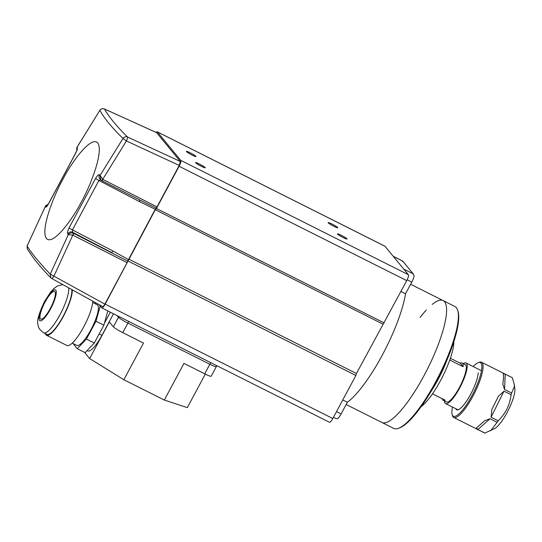 <?xml version="1.0" encoding="UTF-8"?>
<svg xmlns="http://www.w3.org/2000/svg" width="542" height="542" viewBox="0 0 542 542"><rect width="100%" height="100%" fill="white"/><g stroke="black" fill="none" stroke-linecap="round" stroke-linejoin="round"><path stroke-width="0.81" d="M346.948 238.805A5.454 0.569 28.2 0 0 341.887 235.607A5.454 0.569 28.2 0 0 337.409 233.853A5.454 0.569 28.2 0 0 337.49 234.056A5.454 0.569 28.2 0 0 342.551 237.247A5.454 0.569 28.2 0 0 347.029 239.008A5.454 0.569 28.2 0 0 346.948 238.805M337.7 227.565A5.454 0.569 28.2 0 0 332.646 224.368A5.454 0.569 28.2 0 0 328.167 222.613A5.454 0.569 28.2 0 0 328.249 222.816A5.454 0.569 28.2 0 0 333.303 226.007A5.454 0.569 28.2 0 0 337.781 227.769A5.454 0.569 28.2 0 0 337.7 227.565M195.906 156.333A5.454 0.569 28.2 0 0 190.852 153.135A5.454 0.569 28.2 0 0 186.373 151.381A5.454 0.569 28.2 0 0 186.455 151.584A5.454 0.569 28.2 0 0 191.509 154.775A5.454 0.569 28.2 0 0 195.987 156.536A5.454 0.569 28.2 0 0 195.906 156.333M205.147 167.566A5.454 0.569 28.2 0 0 200.093 164.375A5.454 0.569 28.2 0 0 195.615 162.614A5.454 0.569 28.2 0 0 195.696 162.824A5.454 0.569 28.2 0 0 200.757 166.015A5.454 0.569 28.2 0 0 205.235 167.776A5.454 0.569 28.2 0 0 205.147 167.566M156.028 132.363A5.454 1.341 116.7 0 1 157.194 131.794L384.854 246.163A5.454 1.341 116.7 0 1 384.969 246.258L408.39 274.726A5.454 1.341 116.7 0 1 406.751 280.634L356.44 373.506L355.891 375.477L332.815 418.512A5.454 1.341 116.7 0 1 329.441 422.265L101.781 307.897A5.454 1.341 116.7 0 1 101.666 307.802L99.071 304.645M157.194 131.794A5.454 1.341 116.7 0 1 157.309 131.882L180.73 160.357A5.454 1.341 116.7 0 1 179.09 166.265L156.442 208.501L155.276 209.72L105.155 304.143A5.454 1.341 116.7 0 1 101.781 307.897M128.23 261.108L355.891 375.477M356.44 373.506L128.779 259.137M155.276 209.72L382.937 324.096M384.102 322.876L156.442 208.501M432.218 304.421A68.204 16.727 116.7 0 1 443.119 300.573L454.934 306.508A68.204 16.727 116.7 0 1 457.726 310.397A68.204 16.727 116.7 0 1 435.876 381.5A68.204 16.727 116.7 0 1 398.485 428.316A68.204 16.727 116.7 0 1 393.702 428.397L381.886 422.462A68.204 16.727 -63.3 0 0 424.061 375.565A68.204 16.727 -63.3 0 0 443.119 300.573A68.204 16.727 116.7 0 1 424.061 375.565A68.204 16.727 116.7 0 1 381.886 422.462L346.148 404.508M335.654 418.41L337.47 418.736A7.276 1.782 -63.3 0 0 341.094 413.925L347.341 402.279A72.75 17.845 -63.3 0 0 405.538 293.75L411.778 282.104A7.276 1.782 -63.3 0 0 414.135 275.749L413.18 273.832L403.763 269.103M393.282 256.366L402.699 261.095L402.462 261.562M402.699 261.095L413.18 273.832M400.951 291.447L405.538 293.75M342.754 399.976L347.341 402.279M398.485 428.316L399.617 427.895A67.289 16.511 -63.3 0 0 436.513 381.71A67.289 16.511 -63.3 0 0 458.065 311.548L457.726 310.397M420.043 317.476A68.204 16.727 116.7 0 1 426.337 310.017M421.181 406.595A40.196 9.858 -63.3 0 0 440.585 380.484A40.196 9.858 -63.3 0 0 453.85 341.568M447.577 358.486A43.651 10.704 116.7 0 1 438.017 379.61A43.651 10.704 116.7 0 1 431.012 391.466M432.496 393.838L445.151 400.192A20.914 5.129 116.7 0 1 443.288 400.389L446.445 401.974A20.914 5.129 -63.3 0 0 459.901 386.595A20.914 5.129 -63.3 0 0 465.659 364.949A20.914 5.129 -63.3 0 0 465.219 364.597L462.069 363.011A20.914 5.129 116.7 0 1 462.509 363.37A20.914 5.129 116.7 0 1 463.098 366.717L449.752 360.017M443.288 400.389A20.914 5.129 116.7 0 1 442.855 400.03A20.914 5.129 116.7 0 1 442.34 398.783M450.361 358.262L460.212 363.208A20.914 5.129 116.7 0 1 462.069 363.011M444.487 400.992A22.737 5.576 -63.3 0 0 445.145 403.207A22.737 5.576 -63.3 0 0 445.626 403.6A22.737 5.576 -63.3 0 0 460.253 386.88A22.737 5.576 -63.3 0 0 466.513 363.357A22.737 5.576 -63.3 0 0 466.039 362.971A22.737 5.576 -63.3 0 0 463.268 363.614M460.212 363.208L463.098 366.717M76.707 147.864L76.984 147.41L77.316 147.912C77.601 148.813 76.957 150.757 75.399 153.745L48.855 203.25C47.262 206.136 46.178 207.403 45.609 207.058L45.264 206.563L27.107 246.007C31.734 253.487 39.444 262.863 50.25 274.137L68.326 234.598C69.539 233.101 71.165 232.606 73.211 233.114L72.614 232.24L72.425 229.889L98.922 180.479A3.638 0.373 -151 0 1 95.636 178.345C97.323 175.506 98.597 174.334 99.457 174.829L100.046 175.445L123.02 138.42C111.923 127.688 104.206 118.312 99.877 110.29L76.984 147.41L76.734 150.574M27.161 245.878L27.276 249.063L34.254 259.096C35.88 261.176 43.035 270.065 50.921 277.87L51.673 278.432A3.638 0.779 -61.1 0 0 51.734 278.48A3.638 0.779 -61.1 0 0 53.997 275.993L72.797 235.14L68.326 234.598L67.743 233.968C67.174 232.924 67.628 230.885 69.091 227.85L95.636 178.345M69.091 227.85A3.638 0.386 27.4 0 0 72.425 229.889L112.722 250.885L111.957 252.741L72.614 232.24A3.638 3.455 -43 0 0 67.743 233.968M27.276 249.063L27.1 245.926L45.67 205.791M104.884 304.116C103.813 305.993 103.041 306.806 102.56 306.555L51.734 278.48L50.921 277.87L50.25 274.137L104.884 304.116L127.106 262.674L72.994 235.221A1.816 0.386 -63.1 0 0 73.59 233.284L127.695 261.108L127.106 262.674M48.204 204.232L45.264 206.563L45.643 205.73L48.231 204.198M48.855 203.25A3.638 0.4 -152.6 0 1 48.821 203.135L47.581 205.404M47.493 205.303A3.638 3.543 145.5 0 0 45.609 207.058M75.399 153.745A3.638 0.359 -151 0 1 75.365 153.637L48.821 203.135M77.316 147.912A3.638 3.543 145.5 0 0 76.917 150.432M99.457 174.829A3.638 3.455 -43 0 0 99.87 178.935L101.435 180.472A1.816 0.406 -56.2 0 0 101.456 180.486L100.853 179.978L100.046 175.445L102.723 179.327L126.408 140.947L123.02 138.42C124.24 136.875 125.737 136.408 127.499 137.011C116.571 126.184 108.895 116.855 104.477 109.023C102.648 108.339 101.117 108.759 99.877 110.29L76.781 147.62L76.883 150.818M140.114 200.127L139.219 201.468L98.922 180.479L100.819 179.639M102.905 179.429L102.723 179.327A1.816 0.406 -56.2 0 1 101.456 180.486L101.828 180.71A1.816 0.386 116.9 0 0 102.905 179.429L157.024 206.881L155.236 209.273L127.695 261.108M72.994 235.221L72.797 235.14A1.816 0.359 -70 0 0 73.211 233.114M157.024 206.881L179.246 165.432L126.408 140.947A3.638 0.759 -65.1 0 0 127.499 137.011L180.337 161.496L156.611 132.655L104.477 109.023A3.638 1.003 -65.6 0 0 104.376 108.949L104.376 108.949A3.638 1.003 -65.6 0 0 104.247 108.922M101.869 180.716L143.535 201.861L101.828 180.71A1.816 0.386 116.9 0 1 101.801 180.676L101.435 180.472M180.337 161.496L179.246 165.432M143.535 201.861L156.13 208.074M473.186 366.561A30.006 7.364 116.7 0 1 478.234 362.693L479.365 362.28A30.921 7.581 116.7 0 1 481.533 362.239A30.921 7.581 116.7 0 1 483.085 367.273A30.921 7.581 116.7 0 1 470.774 400.016A30.921 7.581 116.7 0 1 453.776 417.496A30.921 7.581 116.7 0 1 452.509 415.734L452.17 414.576A30.006 7.364 116.7 0 1 451.892 411.398A30.006 7.364 116.7 0 1 452.482 407.042M484.419 432.889A30.921 7.581 116.7 0 0 484.494 432.929A30.921 7.581 116.7 0 0 484.894 433.078L477.807 429.515L476.418 428.011L484.656 420.761L490.043 418.756L497.129 422.313A30.921 7.581 116.7 0 0 498.166 420.795L491.079 417.232L491.838 409.522L498.383 396.304L503.992 391.168L511.086 394.725A30.921 7.581 116.7 0 0 511.648 393.018L504.555 389.461L502.841 384.292L503.565 377.564L503.315 373.675L505.239 374.149L512.332 377.713A30.921 7.581 116.7 0 0 512.258 377.672L481.533 362.239M478.234 362.693A30.006 7.364 116.7 0 1 481.838 367.544A30.006 7.364 116.7 0 1 467.997 402.455A30.006 7.364 116.7 0 1 452.17 414.576M484.894 433.078L494.86 428.444A23.645 5.799 -63.3 0 0 507.434 411.927A23.645 5.799 -63.3 0 0 514.9 390.396A23.645 5.799 -63.3 0 0 514.839 388.668L514.229 384.17L512.332 377.713M511.648 393.018L514.351 386.554L514.229 384.17M478.207 372.862A22.737 5.576 116.7 0 1 469.162 396.934A22.737 5.576 116.7 0 1 456.662 409.786A22.737 5.576 116.7 0 1 455.802 408.709M498.166 420.795C505.55 413.722 509.853 405.03 511.086 394.725M490.666 430.761L497.129 422.313M210.709 362.618L204.707 373.811A9.092 0.955 28.2 0 0 211.177 376.236L216.305 366.67A9.092 0.955 -151.8 0 1 209.835 364.244L127.905 323.086A9.092 0.955 -151.8 0 1 118.488 317.26L117.133 315.607L118.488 317.26A9.092 0.955 28.2 0 0 127.905 323.086L209.835 364.244A9.092 0.955 28.2 0 0 216.305 366.67A9.092 0.955 28.2 0 0 216.17 366.331M87.12 350.566L87.879 350.945A22.737 5.576 -63.3 0 0 101.937 335.315L113.481 313.777M205.303 374.109L187.329 407.625L164.314 400.057L123.854 379.732L89.647 358.553L84.572 352.395M118.894 316.494L113.359 326.826L109.301 321.894L89.647 358.553M113.359 326.826A9.092 0.955 28.2 0 0 122.777 332.652L143.508 343.066L123.854 379.732M204.707 373.811L183.968 363.397L164.314 400.057M104.416 323.222L110.331 312.192M45.047 302.118A15.461 3.794 116.7 0 1 54.606 291.488A15.461 3.794 116.7 0 1 50.284 308.486A15.461 3.794 116.7 0 1 40.725 319.116A15.461 3.794 116.7 0 1 45.047 302.118M62.825 284.611L57.513 285.946L53.8 288.608L50.528 292.199L44.6 301.406C38.787 313.601 36.599 321.413 38.021 324.841C38.814 326.467 37.283 328.079 43.706 332.829L46.856 334.407A26.368 6.47 -63.3 0 0 63.163 316.277A26.368 6.47 -63.3 0 0 71.774 289.563M45.325 333.642A27.283 6.694 -63.3 0 0 46.449 335.22A27.283 6.694 -63.3 0 0 63.319 316.467A27.283 6.694 -63.3 0 0 72.316 289.862M46.449 335.22L66.93 345.511A27.283 6.694 -63.3 0 0 83.8 326.751A27.283 6.694 -63.3 0 0 92.79 301.176M92.689 302.477L97.262 304.773A22.737 5.576 116.7 0 1 90.907 329.773A22.737 5.576 116.7 0 1 76.849 345.403L72.276 343.106M73.949 343.946L73.793 344.516L77.235 348.702L85.114 352.666L94.315 343.018L103.868 325.193L107.831 310.932M95.649 302.754L94.87 303.574M103.868 325.193L95.995 321.237L100.216 306.034M94.315 343.018L86.435 339.062L95.995 321.237M77.235 348.702L86.435 339.062M408.39 274.726L180.73 160.357M157.309 131.882L384.969 246.258M332.815 418.512L105.155 304.143M179.09 166.265L406.751 280.634M407.178 279.787L411.778 282.104M336.514 411.622L341.094 413.925M62.838 179.477C69.965 165.039 90.528 135.229 97.723 142.892C104.213 151.862 89.2 188.42 81.327 201.956C74.193 216.393 53.631 246.203 46.436 238.534C39.945 229.564 54.966 193.013 62.838 179.477M128.285 259.53L112.722 250.885M139.219 201.468L155.236 209.273M505.239 374.149L504.555 389.461M503.992 391.168L491.079 417.232M490.043 418.756L477.807 429.515M122.777 332.652L128.779 321.46M101.937 335.315L99.186 333.933M44.735 301.745C46.998 297.172 53.509 287.734 55.785 290.16C57.845 292.998 53.089 304.577 50.596 308.865C48.333 313.439 41.822 322.876 39.546 320.451C37.493 317.605 42.249 306.034 44.735 301.745M43.706 332.829A26.368 6.47 -63.3 0 0 60.013 314.692A26.368 6.47 -63.3 0 0 68.597 287.802M443.119 300.573L410.626 284.252M402.584 260.987L393.214 256.285M335.844 418.553L333.445 417.347M466.039 362.971L481.472 370.721M445.626 403.6L458.031 409.833M76.937 150.391L75.365 153.637M156.53 132.587L104.376 108.949C102.601 108.278 101.097 108.705 99.864 110.222M484.494 432.929L453.776 417.496M216.305 366.67L216.827 365.694"/></g></svg>
